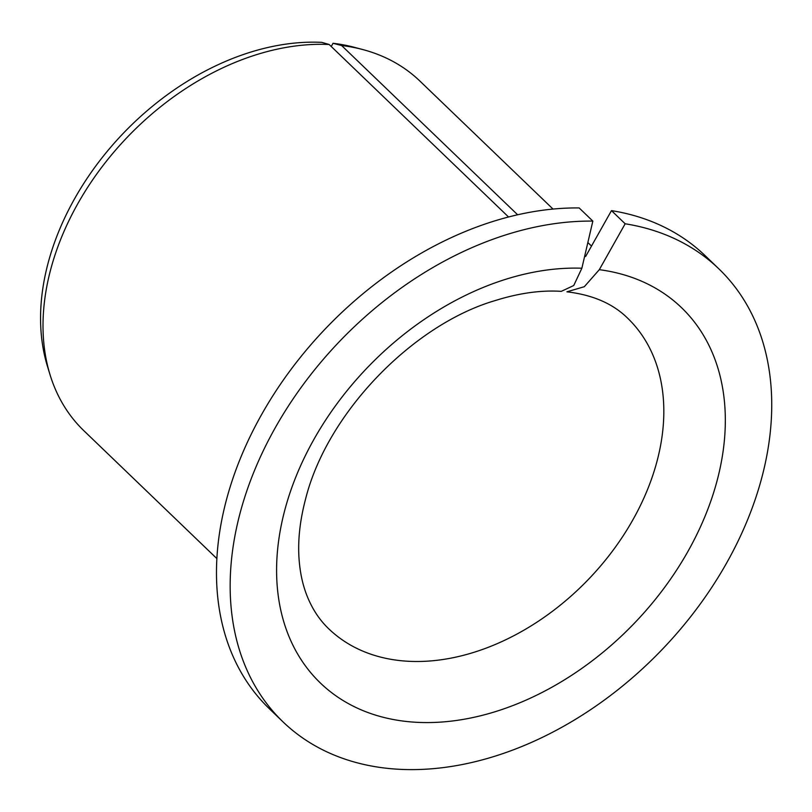 <?xml version="1.0" encoding="UTF-8"?>
<svg xmlns="http://www.w3.org/2000/svg" width="812" height="812" viewBox="0 0 812 812"><rect width="100%" height="100%" fill="white"/><g stroke="black" fill="none" stroke-linecap="round" stroke-linejoin="round"><path stroke-width="1.22" d="M566.908 291.823L584.325 286.697L599.307 269.675A260.439 184.801 -46.1 0 1 631.584 626.093A260.439 184.801 -46.1 0 1 278.384 596.79A260.439 184.801 -46.1 0 1 581.869 268.224L573.739 285.519L561.285 291.356C541.076 290.036 519.122 293.081 495.411 300.501C413.836 324.171 327.195 412.202 305.545 499.157C299.922 520.512 297.75 540.376 299.039 558.747C299.983 572.074 302.5 584.061 306.591 594.709C311.869 608.391 319.248 619.749 328.738 628.803A215.535 152.94 -46.1 0 0 588.375 579.443A215.535 152.94 -46.1 0 0 627.524 318.071C612.816 303.607 592.618 294.857 566.908 291.823M585.614 256.511L611.477 210.623L625.159 223.777L599.307 269.675M517.63 214.774L341.608 45.523L333.022 43.29A237.896 168.805 -46.1 0 1 354.316 47.309L362.802 49.562A242.473 172.053 -46.1 0 1 419.946 81.109L553.023 209.06M331.225 46.487L333.022 43.29M611.477 210.623A314.315 223.036 -46.1 0 1 705.11 255.638L718.803 268.792A314.315 223.036 -46.1 0 1 661.709 649.955A314.315 223.036 -46.1 0 1 283.073 721.939A314.315 223.036 -46.1 0 1 283.875 413.166A314.315 223.036 -46.1 0 1 592.841 221.097L579.159 207.943A314.315 223.036 -46.1 0 0 270.193 400.012A314.315 223.036 -46.1 0 0 269.391 708.774L283.073 721.939M625.159 223.777A314.315 223.036 -46.1 0 1 718.803 268.792M592.841 221.097L581.869 268.224M508.535 216.977L329.144 44.487L321.826 42.366A237.896 168.805 -46.1 0 0 109.64 148.464A237.896 168.805 -46.1 0 0 47.482 366.415L50.06 374.799A242.473 172.053 -46.1 0 1 113.193 152.91A242.473 172.053 -46.1 0 1 329.144 44.487M341.608 45.523A242.473 172.053 -46.1 0 1 362.802 49.562M216.895 558.626L83.819 430.664A242.473 172.053 -46.1 0 1 50.06 374.799M591.501 246.066L587.847 242.544"/></g></svg>
